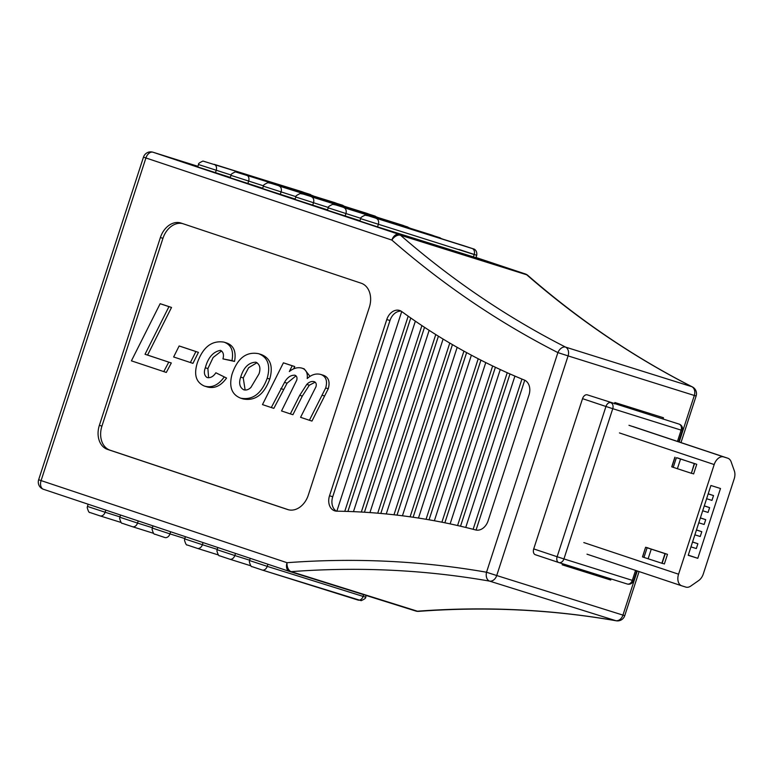 <?xml version="1.0" encoding="UTF-8"?>
<svg xmlns="http://www.w3.org/2000/svg" width="773" height="773" viewBox="0 0 773 773"><rect width="100%" height="100%" fill="white"/><g stroke="black" fill="none" stroke-linecap="round" stroke-linejoin="round"><path stroke-width="1.16" d="M460.524 526.21L509.996 373.948M444.861 522.79L495.396 367.262M429.063 519.804L480.941 360.15M413.12 517.243L466.621 352.604M397.032 515.127L452.437 344.613M380.809 513.456L438.407 336.187M364.441 512.219L424.512 327.317M347.918 511.436L410.772 317.993M401.119 311.142A12.658 9.498 -72.6 0 0 389.979 320.524L386.79 319.529A12.658 9.498 107.4 0 1 399.583 310.456A12.658 9.498 107.4 0 1 401.68 311.519A1011.818 758.922 -72.6 0 0 524.355 380.055A12.658 9.498 107.4 0 1 529.003 394.935L488.121 520.78A12.658 9.498 107.4 0 1 475.646 529.949A1011.818 758.922 -72.6 0 0 336.806 511.175A12.658 9.498 107.4 0 1 334.748 510.847A12.658 9.498 107.4 0 1 329.53 495.754L386.79 319.529M329.53 495.754L332.719 496.759L389.979 320.524M332.719 496.759A12.658 9.498 -72.6 0 0 336.4 511.156M361.194 283.218A20.253 15.189 107.4 0 1 369.339 307.287L308.321 495.087A20.253 15.189 107.4 0 1 287.856 509.6A20.253 15.189 107.4 0 1 287.653 509.542L107.524 449.403A20.253 15.189 107.4 0 1 99.369 425.324L160.388 237.524A20.253 15.189 107.4 0 1 180.863 223.011A20.253 15.189 107.4 0 1 181.056 223.078L361.194 283.218M558.686 562.512L535.351 554.724A5.063 3.353 -71.5 0 1 535.312 554.705A5.063 3.353 -71.5 0 1 533.718 548.907L557.13 556.724L605.955 406.482L582.533 398.665L533.718 548.907M582.533 398.665A5.063 3.353 -71.5 0 1 587.296 394.848L679.129 424.116A5.063 3.353 108.5 0 0 679.09 424.106A5.063 3.797 107.4 0 1 681.129 430.126L612.747 408.685L563.932 558.927L632.314 580.359L635.551 570.387M360.769 218.315L328.216 207.84L327.433 210.246L359.976 220.72M295.924 196.661L263.371 186.187L262.588 188.593L295.131 199.067M231.079 175.017L198.526 164.543L197.743 166.949L230.286 177.413M263.496 185.839L230.953 175.365L230.17 177.771L262.704 188.245M328.351 207.493L295.798 197.018L295.015 199.424L327.549 209.889M472.148 248.51L368.354 215.812L472.148 248.51A5.063 3.797 107.4 0 1 474.187 254.53L360.643 218.662L359.86 221.068L377.543 226.885L475.946 257.699L476.728 255.283L474.187 254.53L473.405 256.936M283.401 362.827L292.213 365.774L289.334 371.533C293.363 368.248 297.46 367.088 301.625 368.054C305.953 369.291 307.828 372.779 307.219 378.528C311.664 374.509 316.273 373.175 321.017 374.528C326.061 376.528 327.626 381.002 325.694 387.949L309.403 420.27L300.581 417.323L315.925 386.867C316.717 384.113 316.099 382.364 314.07 381.62C311.509 381.079 309.074 382.007 306.765 384.413L299.731 395.322L290.358 413.903L281.536 410.956L296.735 380.2C297.392 377.611 296.774 375.949 294.88 375.214C290.706 375.04 287.256 377.427 284.532 382.374L271.294 407.545L262.482 404.598L283.401 362.827L294.774 366.566L293.605 368.914M301.625 368.054L304.175 368.856L309.973 376.335M321.017 374.528L323.578 375.33C328.622 377.33 330.177 381.804 328.254 388.751L311.963 421.072L309.403 420.27M315.171 382.181L309.326 385.205L302.291 396.124L292.909 414.705L290.358 413.903M295.991 375.842L287.092 383.176L273.845 408.347L271.294 407.545M258.675 353.715L261.226 354.517C270.473 358.17 273.313 366.354 269.758 379.06C264.047 394.559 255.196 401.197 243.205 398.965L240.654 398.163C231.639 394.578 228.769 386.568 232.055 374.151C237.543 358.141 246.423 351.329 258.675 353.715C267.912 357.368 270.753 365.552 267.197 378.258C261.487 393.757 252.636 400.395 240.654 398.163M288.677 509.832L110.075 450.195A20.253 15.189 107.4 0 1 101.93 426.126L162.948 238.326A20.253 15.189 107.4 0 1 182.592 223.59M162.697 304.514L171.519 307.451L147.585 355.068L171.306 362.981L166.311 372.441L131.42 360.846L160.137 303.712L162.697 304.514M181.684 346.777L198.429 352.372L192.941 363.368L173.635 356.971L179.133 345.975L181.684 346.777M205.328 367.764C203.657 372.315 204.256 375.581 207.116 377.562C210.478 378.152 213.396 376.557 215.86 372.779L226.566 378.045C220.778 386.085 214.189 389.012 206.797 386.809L204.246 386.007C196.033 382.316 193.704 374.663 197.26 363.068C202.835 347.183 211.744 340.207 223.986 342.13L226.547 342.932C233.717 345.483 236.383 351.638 234.528 361.416L222.933 358.894C224.112 354.633 223.271 351.783 220.411 350.353C213.077 351.792 208.053 357.599 205.328 367.764L207.889 368.566L208.623 377.794M221.571 350.932L213.145 357.484L207.889 368.566M160.137 303.712L168.958 306.649L145.034 354.266L171.306 362.981M168.746 362.179L163.75 371.639M145.034 354.266L147.585 355.068M168.958 306.649L171.519 307.451M179.133 345.975L198.429 352.372M195.878 351.57L190.38 362.566M223.986 342.13C231.166 344.681 233.823 350.845 231.977 360.614L234.528 361.416M231.977 360.614L222.933 358.894M215.86 372.779L226.566 378.045M224.015 377.243C218.228 385.283 211.638 388.21 204.246 386.007M259.042 373.823C260.839 368.103 259.786 364.228 255.882 362.189C248.713 362.45 243.65 367.426 240.683 377.127C238.664 383.195 239.669 387.418 243.688 389.776C246.191 390.462 248.587 389.679 250.896 387.437L259.042 373.823M267.197 378.258L269.758 379.06M257.003 362.701L248.626 367.716L243.244 377.929L245.138 390.046M240.683 377.127L243.244 377.929M280.773 388.597L283.333 389.399M284.532 382.374L287.092 383.176M306.765 384.413L309.326 385.205M325.694 387.949L328.254 388.751M292.213 365.774L294.774 366.566M476.052 530.036L524.732 380.219M408.192 316.176L344.777 511.34M401.718 311.538L336.844 511.175M421.903 325.588L361.329 512.035M415.362 321.162L353.464 511.649M435.769 334.545L377.726 513.185M429.15 330.342L369.938 512.586M449.78 343.057L393.979 514.779M443.093 339.057L386.258 513.968M463.926 351.126L410.096 516.808M457.172 347.338L402.443 515.784M478.216 358.759L426.058 519.282M471.395 355.174L418.473 518.055M492.652 365.958L441.895 522.19M485.763 362.585L434.368 520.751M507.233 372.721L457.577 525.524M500.266 369.552L450.128 523.881M521.939 379.06L473.124 529.292M514.915 376.093L465.742 527.447M676.935 457.858L695.855 463.984L694.512 463.655L691.381 473.279L692.724 473.617M694.512 463.655L677.254 457.819M693.613 473.946L696.744 464.312L695.855 463.984M694.26 463.568L691.381 473.279M691.13 473.202L671.737 466.844L674.868 457.21M676.365 457.742L673.235 467.375M680.511 459.123L677.38 468.757M647.677 547.902L666.597 554.038L665.253 553.7L662.123 563.333L663.466 563.662M665.253 553.7L647.107 547.786L643.977 557.42L662.123 563.333M643.977 557.42L642.479 556.889L645.61 547.255L642.624 556.937M645.61 547.255L647.996 547.873M647.107 547.786L645.755 547.313M664.355 563.99L667.486 554.367L666.597 554.038M651.253 549.168L648.122 558.802M714.194 464.554L678.568 574.204A10.126 6.696 108.5 0 0 681.747 585.808A10.126 6.696 108.5 0 0 681.825 585.837L685.835 587.094A10.126 6.696 108.5 0 0 690.782 586.05L698.734 580.513A10.126 6.696 108.5 0 0 703.304 573.933L734.195 478.854A10.126 6.696 108.5 0 0 734.35 470.892L731.142 461.848A10.126 6.696 108.5 0 0 727.799 458.215A10.126 6.696 108.5 0 0 727.722 458.186L723.712 456.93A10.126 6.696 108.5 0 0 714.194 464.554L619.444 432.928M688.221 555.314L697.806 558.319L720.494 488.497L710.909 485.492L688.221 555.314M663.021 419.072L663.456 417.749L614.883 402.53L614.458 403.844M562.512 563.71L562.155 564.802L610.728 580.03L611.085 578.938M697.806 558.319L688.279 555.14M698.792 522.799L704.145 524.471L705.71 519.659L700.357 517.978M705.71 519.659L700.386 517.881M694.879 534.829L700.232 536.51L701.797 531.698L696.444 530.017M701.797 531.698L696.473 529.92M690.965 546.869L696.318 548.55L697.884 543.738L692.531 542.057M697.884 543.738L692.56 541.96M702.696 510.76L708.049 512.431L709.614 507.619L704.261 505.938M709.614 507.619L704.3 505.842M706.609 498.72L711.962 500.392L713.527 495.58L708.174 493.899M713.527 495.58L708.213 493.802M665.002 553.623L661.872 563.246M679.187 441.982L694.309 395.467L568.087 355.899A7.595 5.701 -72.6 0 0 565.614 347.125L691.835 386.684A1364.78 1023.665 107.4 0 1 526.732 274.792L400.511 235.234A1364.78 1023.665 -72.6 0 0 565.614 347.125A7.595 4.986 -63 0 0 557.884 352.594A1372.375 1029.356 107.4 0 1 391.863 240.084L145.913 157.963L41.085 480.593L287.034 562.705A1372.375 1029.356 107.4 0 1 486.526 572.233L557.884 352.594L568.087 355.899L496.72 575.537L622.941 615.105L637.281 570.967M152.977 152.213A7.595 7.595 0 0 0 143.478 157.122L145.913 157.963A7.595 5.025 108.5 0 1 153.044 152.242A7.595 5.701 -72.6 0 0 152.977 152.213L197.946 166.321L153.044 152.242L399.003 234.364L525.225 273.922L476.013 257.496L525.282 273.942A7.595 5.025 108.5 0 0 525.225 273.922A7.595 5.701 -72.6 0 1 526.732 274.792A7.595 4.773 -48.9 0 1 527.862 275.42A7.595 7.595 0 0 0 525.282 273.942A7.595 5.025 108.5 0 1 525.727 274.135M289.363 571.392L43.53 489.319A7.595 5.025 -71.5 0 1 43.472 489.299A7.595 5.025 -71.5 0 1 41.085 480.593L38.65 479.743A7.595 7.595 0 0 0 43.472 489.299L289.421 571.411A7.595 5.025 -71.5 0 1 287.034 562.705A7.595 4.812 85.7 0 0 291.199 571.643L417.42 611.211A1364.78 1023.665 107.4 0 1 615.81 620.68L489.589 581.112A1364.78 1023.665 -72.6 0 0 291.199 571.643A7.595 5.701 -72.6 0 1 289.556 571.46L415.777 611.028A7.595 5.701 107.4 0 1 415.7 610.999L289.624 571.479M418.608 611.356A7.595 4.812 85.7 0 1 417.42 611.211A7.595 5.701 107.4 0 1 415.777 611.028A7.595 7.595 0 0 0 418.608 611.356C485.802 606.361 551.671 609.501 616.226 620.787A7.595 7.595 0 0 0 624.758 615.646L622.941 615.105A7.595 5.701 107.4 0 1 615.81 620.68A7.595 4.996 99.9 0 0 616.226 620.787M486.526 572.233A7.595 4.996 99.9 0 0 489.589 581.112A7.595 5.701 -72.6 0 0 496.72 575.537L486.526 572.233M696.125 396.008A7.595 7.595 0 0 0 692.347 386.896A7.595 4.986 -63 0 0 691.835 386.684A7.595 5.701 107.4 0 1 694.309 395.467L696.125 396.008L680.994 442.581M391.863 240.084A7.595 4.773 -48.9 0 1 400.511 235.234A7.595 5.701 107.4 0 0 399.003 234.364A7.595 5.025 108.5 0 0 391.863 240.084M110.075 450.195L107.524 449.403M101.93 426.126L99.369 425.324M162.948 238.326L160.388 237.524M299.731 395.322L302.291 396.124M322.041 395.206L324.592 395.998M214.169 164.33L310.031 194.381L214.169 164.33A5.063 3.797 -72.6 0 1 216.208 170.35L215.425 172.756M246.587 175.152L342.458 205.203L246.587 175.152A5.063 3.797 -72.6 0 1 248.626 181.172L247.843 183.588M279.014 185.984L374.876 216.034L279.014 185.984A5.063 3.797 -72.6 0 1 281.053 192.004L280.27 194.41M311.432 196.806L407.303 226.856L311.432 196.806A5.063 3.797 -72.6 0 1 313.471 202.826L312.688 205.232M343.859 207.637L439.721 237.688L343.859 207.637A5.063 3.797 -72.6 0 1 345.898 213.648L345.116 216.063M376.287 218.459A5.063 3.797 -72.6 0 1 378.326 224.479L377.543 226.885M459.056 249.476L476.728 255.283C477.511 249.805 473.105 248.626 473.791 249.012L464.167 245.843A5.063 3.797 -72.6 0 0 464.119 245.833M119.979 516.895L105.118 512.238A5.063 3.797 107.4 0 1 99.997 515.871L89.958 512.509C89.156 512.905 88.238 511.272 87.204 507.59L87.436 506.431L105.118 512.238L105.804 510.112M92.026 513.204L99.949 515.852A5.063 3.797 107.4 0 0 99.997 515.871L121.226 522.519L100.046 515.881M152.397 527.727L137.536 523.07A5.063 3.797 107.4 0 1 132.425 526.693L122.385 523.331C121.583 523.736 120.665 522.094 119.631 518.412L119.863 517.253L137.536 523.07L138.232 520.934M124.443 524.036L132.376 526.674A5.063 3.797 107.4 0 0 132.425 526.693L153.643 533.351L132.473 526.713M184.824 538.549L169.963 533.892A5.063 3.797 107.4 0 1 164.842 537.515L154.803 534.162C154.001 534.558 153.083 532.916 152.059 529.234L152.281 528.075L169.963 533.892L170.659 531.766M156.871 534.858L164.794 537.506A5.063 3.797 107.4 0 0 164.842 537.515L164.9 537.535M217.252 549.371L202.391 544.714A5.063 3.797 107.4 0 1 197.27 548.347L187.23 544.984C186.428 545.39 185.51 543.748 184.476 540.066L184.708 538.907L202.391 544.714L203.077 542.588M189.298 545.68L197.221 548.328A5.063 3.797 107.4 0 0 197.27 548.347L218.498 554.995L197.318 548.357M249.669 560.203L234.808 555.545A5.063 3.797 107.4 0 1 229.697 559.169L219.648 555.806C218.856 556.212 217.938 554.57 216.904 550.888L217.136 549.729L234.808 555.545L235.504 553.41M221.716 556.512L229.639 559.15A5.063 3.797 107.4 0 0 229.697 559.169L250.916 565.826L229.745 559.188M363.658 594.688L363.097 596.418L267.236 566.367A5.063 3.797 107.4 0 1 262.115 570.001L252.075 566.638C251.273 567.034 250.355 565.401 249.321 561.71L249.553 560.56L267.236 566.367L267.922 564.242M262.163 570.01L357.928 600.032A5.063 3.797 107.4 0 0 357.986 600.051A5.063 3.797 107.4 0 0 363.097 596.418L365.648 597.181L366.199 595.481M365.648 597.181C366.16 597.915 364.682 599.075 361.204 600.66L262.115 570.001A5.063 3.797 107.4 0 1 262.066 569.981L254.143 567.334M535.312 554.705L558.724 562.522A5.063 5.063 0 0 0 558.811 562.551A5.063 3.797 107.4 0 1 558.763 562.541A5.063 3.353 108.5 0 1 558.724 562.522A5.063 3.353 108.5 0 1 557.13 556.724L563.932 558.927A5.063 3.797 107.4 0 1 558.811 562.551L627.203 583.992A5.063 5.063 0 0 0 633.531 580.726L632.314 580.359A5.063 3.797 107.4 0 1 627.203 583.992A5.063 3.797 107.4 0 1 627.145 583.973L558.869 562.57M677.467 441.412L681.129 430.126L682.346 430.484A5.063 5.063 0 0 0 679.129 424.116A5.063 3.353 108.5 0 1 679.428 424.242M610.709 402.665A5.063 3.353 108.5 0 0 605.955 406.482L612.747 408.685A5.063 3.797 107.4 0 0 610.709 402.665M464.225 245.862A5.063 3.797 -72.6 0 0 464.167 245.843L368.306 215.793A5.063 3.797 107.4 0 1 368.354 215.812M439.721 237.688A5.063 3.797 107.4 0 1 441.064 238.606M442.948 239.195L431.749 235.021L335.888 204.971A5.063 3.797 107.4 0 1 335.936 204.99M407.303 226.856A5.063 3.797 107.4 0 1 408.646 227.774M410.521 228.364L403.284 225.465L303.46 194.149A5.063 3.797 107.4 0 1 303.509 194.158M374.876 216.034A5.063 3.797 107.4 0 1 376.219 216.952M378.103 217.542L366.904 213.367L271.033 183.317A5.063 3.797 107.4 0 1 271.091 183.336M342.458 205.203A5.063 3.797 107.4 0 1 343.792 206.13M310.031 194.381A5.063 3.797 107.4 0 1 311.374 195.298M583.818 542.569L678.568 574.204M681.67 585.789L587.074 554.202M727.722 458.186L632.971 426.551M628.961 425.295L723.712 456.93M675.013 457.268L671.882 466.892M143.478 157.122L38.65 479.743M639.078 571.566L624.758 615.646M692.347 386.896C633.802 357.078 578.977 319.916 527.862 275.42M87.436 506.431L88.161 504.218M119.863 517.253L120.578 515.04M152.281 528.075L153.006 525.872M184.708 538.907L185.423 536.694M217.136 549.729L217.851 547.516M249.553 560.56L250.278 558.348M633.531 580.726L636.759 570.793M678.665 441.808L682.346 430.484M368.306 215.793L365.078 215.184C361.6 216.769 360.121 217.928 360.643 218.662M335.888 204.971L332.661 204.352C329.182 205.937 327.704 207.106 328.216 207.84M303.46 194.149L300.233 193.53C296.755 195.115 295.276 196.274 295.798 197.018M271.033 183.317L267.806 182.708C264.337 184.293 262.849 185.452 263.371 186.187M345.676 206.72L334.477 202.545L235.388 171.877C231.91 173.461 230.431 174.63 230.953 175.365M313.249 195.888L302.05 191.723L202.961 161.055C199.482 162.639 198.004 163.799 198.526 164.543M681.747 585.808L586.997 554.183M727.799 458.215L633.048 426.58"/></g></svg>
